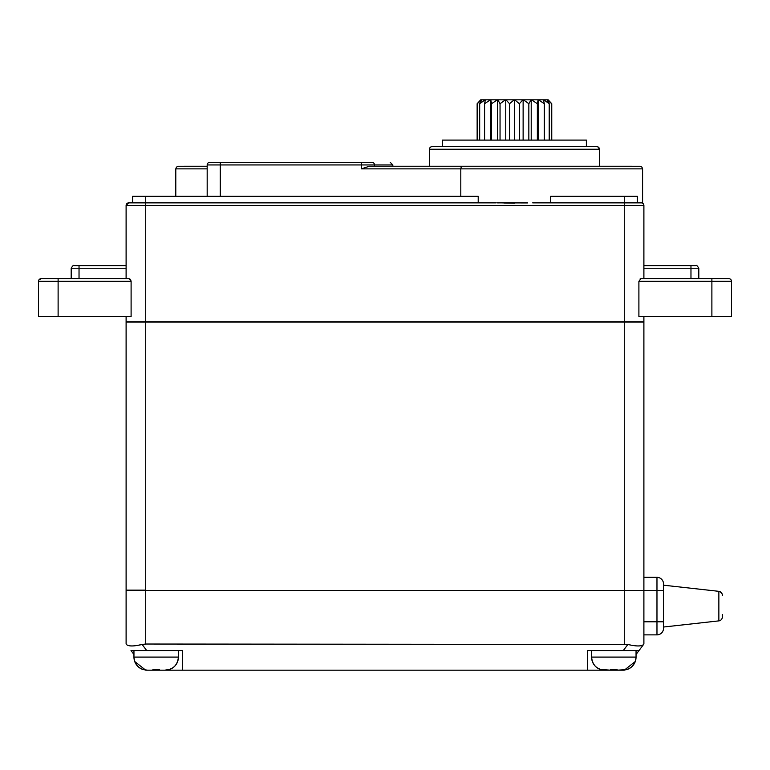 <?xml version="1.0" encoding="UTF-8"?>
<svg xmlns="http://www.w3.org/2000/svg" width="770" height="770" viewBox="0 0 770 770"><rect width="100%" height="100%" fill="white"/><g stroke="black" fill="none" stroke-linecap="round" stroke-linejoin="round"><path stroke-width="1.16" d="M126.107 590.417L126.107 644.028L126.107 590.417L145.722 590.417L145.722 644.028L627.858 644.461M142.45 644.394L136.742 645.549M126.107 644.028L126.434 644.471C128.426 646.444 133.653 646.444 142.132 644.471L145.722 644.028M624.278 644.028L624.278 590.417L643.893 590.417L643.893 644.028M145.722 322.11L145.722 590.157L126.107 590.157L126.107 322.11L624.278 322.11L624.278 590.417L145.722 590.417L656.974 590.417L656.974 577.336A6.535 6.535 180 0 1 663.509 583.881L663.509 627.03L718.862 620.88A3.927 3.927 0 0 0 722.347 616.982L722.347 615.259M722.347 614.441L722.347 616.982A3.927 3.927 113.5 0 1 718.862 620.88L718.862 591.331L663.509 585.19L663.509 628.339L663.509 621.794L656.974 621.794L656.974 590.417L663.509 590.417L663.509 583.881A6.535 6.535 180 0 0 656.974 577.336L643.893 577.336L656.974 577.336L643.893 577.336L643.893 590.157L643.893 322.11L643.893 577.336L656.974 577.336M722.347 595.239A3.927 3.927 0 0 0 718.862 591.331L718.862 596.952M624.278 322.11L643.893 322.11M126.107 316.614L126.107 321.85L643.893 321.85L643.893 316.614L643.893 321.85M624.278 321.85L624.278 205.475L643.893 205.475A2.618 2.618 -90 0 0 642.43 203.126A2.618 2.618 -90 0 1 643.893 205.475A2.618 2.618 -90 0 0 641.275 202.856L624.278 202.856L624.278 196.321L550.685 196.321L550.685 202.856L532.705 202.856L641.275 202.856A2.618 2.618 -90 0 1 643.893 205.475L643.893 278.692L640.871 278.692L638.898 281.31L638.898 316.614L711.884 316.614L711.884 281.31L638.898 281.31M698.813 268.239C697.312 265.804 696.436 264.928 696.196 265.621L690.969 265.621L690.969 268.239L698.813 268.239L698.813 278.692L690.969 278.692L690.969 268.239L643.893 268.239L643.893 265.621L690.969 265.621C697.687 265.621 697.687 265.621 690.969 265.621L643.893 265.621M643.893 268.239L643.893 278.692L690.969 278.692M723.887 278.692L640.871 278.692L728.882 278.692L711.884 278.692L711.884 281.31L731.5 281.31A2.618 2.618 0 0 0 728.882 278.702L729.739 278.836L728.882 278.692A2.618 2.618 -90 0 1 731.413 280.636A2.618 2.618 -90 0 0 728.882 278.692M723.068 278.692L666.772 278.692L723.068 278.692M640.871 278.692L640.053 278.99M460.807 196.321L460.807 168.861L461.384 166.243L369.302 166.243L361.467 168.861L369.311 166.243L618.743 166.243L429.458 166.243L429.458 149.245A2.618 2.618 -90 0 1 432.076 146.637L596.827 146.637A2.618 2.618 90 0 1 599.435 149.245L599.435 166.243L640.197 166.253L641.91 167.1L642.584 168.861L361.467 168.861L361.467 164.944L220.249 164.944L220.249 196.321M478.209 202.856L478.209 196.321L145.722 196.321L145.722 202.856L128.725 202.856L496.188 202.856L145.722 202.856L145.722 321.85M527.566 202.934L497.102 202.866M624.278 196.321L637.358 196.321L637.358 202.856M497.93 202.866L498.777 202.885M503.84 203.001L514.764 203.193M496.188 202.856L145.722 202.856M41.118 278.692A2.618 2.618 90 0 0 39.982 278.952A2.618 2.618 90 0 1 41.118 278.692L38.972 279.818L41.118 278.692L58.116 278.692L41.118 278.692A2.618 2.618 0 0 0 38.5 281.31L38.5 316.614L131.102 316.614L131.102 281.31L129.129 278.692L126.107 278.692L126.107 205.475A2.618 2.618 90 0 1 128.725 202.856A2.618 2.618 90 0 0 126.107 205.475L128.715 202.856M131.102 281.31L58.116 281.31L58.116 278.692L129.129 278.692L130.255 279.25L131.093 281.069M126.107 278.692L79.031 278.692L79.031 268.239L71.186 268.239C72.669 265.804 73.545 264.938 73.805 265.621L79.031 265.621C72.313 265.621 72.313 265.621 79.031 265.621L126.107 265.621L79.031 265.621L79.031 268.239L126.107 268.239M129.129 278.692L46.113 278.692M38.5 281.31L38.644 280.453L38.5 281.31L58.116 281.31L58.116 316.614M39.02 279.751A2.618 2.618 90 0 0 38.625 280.521A2.618 2.618 90 0 1 39.02 279.751M126.107 205.475L624.278 205.475L624.278 202.856L532.705 202.856M624.278 202.856L550.685 202.856M132.642 196.321L132.642 202.856L132.642 196.321L145.722 196.321M374.538 166.243L374.355 163.991A2.618 2.618 0 0 1 374.538 164.944L392.844 164.944L392.844 166.243L369.311 166.243M207.178 196.321L207.178 164.944L207.178 196.321M209.787 162.326L220.249 162.326L209.787 162.326A2.618 2.618 0 0 0 207.178 164.944A2.618 2.618 -90 0 1 209.787 162.326A2.618 2.618 -90 0 0 207.178 164.944L220.249 164.944L220.249 162.326L371.929 162.326A2.618 2.618 90 0 1 374.538 164.944L374.518 164.616M207.178 168.861L175.791 168.861L176.446 167.129L178.178 166.253L207.178 166.243C169.371 166.243 169.371 166.243 207.178 166.243L207.178 167.379M371.794 162.326L361.467 162.326L361.467 164.944L374.538 164.944A2.618 2.618 90 0 0 371.929 162.326L372.574 162.403M373.835 163.153A2.618 2.618 0 0 1 373.835 163.163L373.219 162.662M220.249 162.326L361.467 162.326M586.365 146.637L442.529 146.637L442.529 140.092L586.365 140.092L586.365 146.637M480.711 99.821L477.14 103.719L477.14 140.092L477.14 103.719L480.711 99.821L548.182 99.821L551.753 103.719L547.095 99.821M532.753 99.821L496.14 99.821M481.799 99.821L477.14 103.719M479.681 140.092L479.681 103.719L481.933 99.821M485.11 99.821L479.681 103.719M484.59 140.092L484.59 103.719L485.36 99.821M490.731 140.092L490.731 99.821M490.413 99.821L484.59 103.719M491.539 140.092L491.539 103.719L490.769 99.821M497.362 99.821L491.539 103.719M497.68 140.092L497.68 99.821M500.048 140.092L500.048 103.719L497.805 99.821M505.765 140.092L505.765 99.821M505.466 99.821L500.048 103.719M509.538 140.092L509.538 103.719L505.957 99.821M514.447 140.092L514.447 99.821M514.196 99.821L509.538 103.719M519.355 140.092L519.355 103.719L514.697 99.821M522.936 99.821L519.355 103.719M523.128 140.092L523.128 99.821M528.846 140.092L528.846 103.719L523.427 99.821M531.213 140.092L531.213 99.821M531.098 99.821L528.846 103.719M537.354 140.092L537.354 103.719L531.531 99.821M538.163 140.092L538.163 99.821M538.124 99.821L537.354 103.719M544.303 140.092L544.303 103.719L538.48 99.821M543.533 99.821L544.303 103.719M549.212 140.092L549.212 103.719L543.784 99.821M546.97 99.821L549.212 103.719M551.753 140.092L551.753 103.719L548.182 99.821M731.5 281.31L731.5 316.614L711.884 316.614M731.028 279.808L730.461 279.221L731.028 279.808M730.326 279.135L729.787 278.856L730.326 279.135M134.721 661.526L145.722 670.179L182.326 670.179L182.326 650.563L131.555 650.563M131.006 650.563L133.951 654.49L133.951 657.099L133.951 650.563L132.623 650.563M638.446 650.563L623.296 650.563L627.868 644.471C636.347 646.444 641.574 646.444 643.566 644.471L638.994 650.563L643.566 644.471M638.994 650.563L636.049 654.49L636.049 657.099C635.26 665.03 630.899 669.39 622.978 670.179M635.279 661.526L624.278 670.179L613.825 670.179L613.825 669.573M182.326 670.179L182.326 650.563L182.326 670.179L587.674 670.179L587.674 650.563L587.674 670.179L613.825 670.179M587.674 670.179L587.674 650.563L623.296 650.563M588.954 650.563L637.387 650.563M636.049 650.563L636.049 657.099A13.071 13.071 90 0 1 626.896 669.573L617.088 670.179L617.088 669.438L610.552 669.438L610.552 670.179L605.268 670.179L600.744 669.438L610.552 670.179M600.744 669.573A13.071 13.071 -90 0 1 591.591 657.099L591.591 650.563M617.088 670.179L622.372 670.179M626.896 669.573L625.875 669.746M623.257 670.15L625.577 669.813M610.552 670.121L610.552 669.438L612.102 669.534M615.23 669.553L617.088 669.438L617.088 670.121M181.046 650.563L178.409 650.563L178.409 657.099C177.62 665.03 173.26 669.39 165.329 670.179M133.951 650.563L178.409 650.563M168.226 669.746L169.256 669.573A13.071 13.071 90 0 0 178.409 657.099L133.951 657.099A13.071 13.071 -90 0 0 143.105 669.573L147.628 670.179L143.105 669.573M147.628 670.179L152.912 670.179L147.628 670.179M159.448 670.179L164.732 670.179L159.448 670.179L159.448 669.438L152.912 669.438L152.912 670.179M169.256 669.438L164.732 670.179M165.617 670.15L167.937 669.813M152.912 670.121L152.912 669.438L154.462 669.534M157.59 669.553L159.448 669.438L159.448 670.121M144.057 669.727L143.105 669.438M663.509 628.339A6.535 6.535 -0 0 1 656.974 634.875L643.893 634.875L656.974 634.875L656.974 621.794L643.893 621.794M722.347 616.982A3.927 3.927 113.5 0 1 718.862 620.88L718.862 615.259M596.827 146.637C597.145 145.973 598.011 146.839 599.435 149.245L429.458 149.245M711.884 281.31L721.846 281.31M146.704 650.563L142.132 644.471M604.671 670.179C596.74 669.39 592.38 665.03 591.591 657.099L636.049 657.099M156.175 669.573L156.175 670.179M718.862 591.331C723.54 593.083 722.173 596.76 722.347 595.239L722.347 595.489M642.584 203.193L642.584 168.861M46.931 278.692L103.228 278.692M71.186 268.239L71.186 278.692M643.893 205.475L643.768 204.666M643.422 203.973L642.786 203.338M175.791 196.321L175.791 168.861M392.844 164.944L390.226 162.326M133.951 657.099C134.74 665.03 139.101 669.39 147.022 670.179M643.893 634.875L656.974 634.875"/></g></svg>
